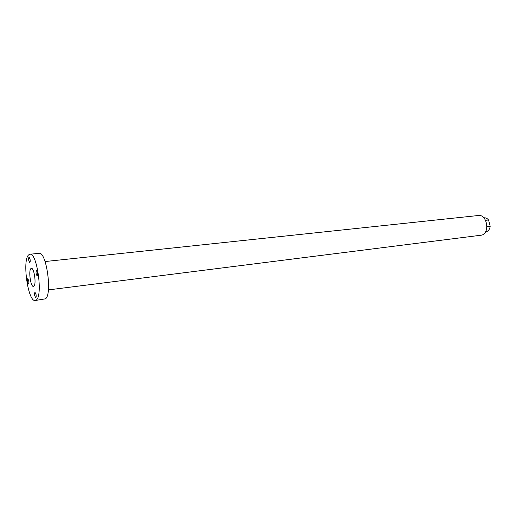 <?xml version="1.0" encoding="UTF-8"?>
<svg xmlns="http://www.w3.org/2000/svg" width="516" height="516" viewBox="0 0 516 516"><rect width="100%" height="100%" fill="white"/><g stroke="black" fill="none" stroke-linecap="round" stroke-linejoin="round"><path stroke-width="0.77" d="M486.917 226.614L490.2 226.227C489.832 228.962 488.665 230.755 486.704 231.607L485.504 231.865M27.477 281.865C27.232 280.014 27.335 278.937 27.793 278.634L28.735 280.717C28.98 282.568 28.877 283.645 28.419 283.948L27.477 281.865M28.78 260.49C28.528 258.574 28.644 257.465 29.128 257.149L30.07 259.206C30.321 261.122 30.205 262.231 29.722 262.547L28.78 260.49M36.159 273.964C35.907 272.029 36.03 270.906 36.526 270.584L37.52 272.725C37.778 274.66 37.655 275.789 37.158 276.105L36.159 273.964M34.714 295.61C34.462 293.739 34.578 292.656 35.049 292.346L36.043 294.513C36.294 296.384 36.184 297.474 35.714 297.777L34.714 295.61M33.882 286.212C36.539 284.471 34.146 267.546 31.366 268.365L30.902 268.604C28.309 270.577 30.689 287.186 33.463 286.412L33.882 286.212M35.256 300.493L45.395 298.848C52.529 294.836 46.408 251.124 39.055 253.33L29.883 254.253L28.593 254.936C22.053 260.432 28.141 302.382 35.256 300.493L36.223 300.054C43.144 296.055 37.017 252.053 29.883 254.253M45.086 261.541L478.364 215.507C486.904 214.024 490.29 232.555 481.925 235.096L48.381 289.908M483.873 217.842L484.163 217.81C485.82 217.675 487.278 218.403 488.542 219.984L485.575 220.319M490.2 226.227L488.542 219.984"/></g></svg>
